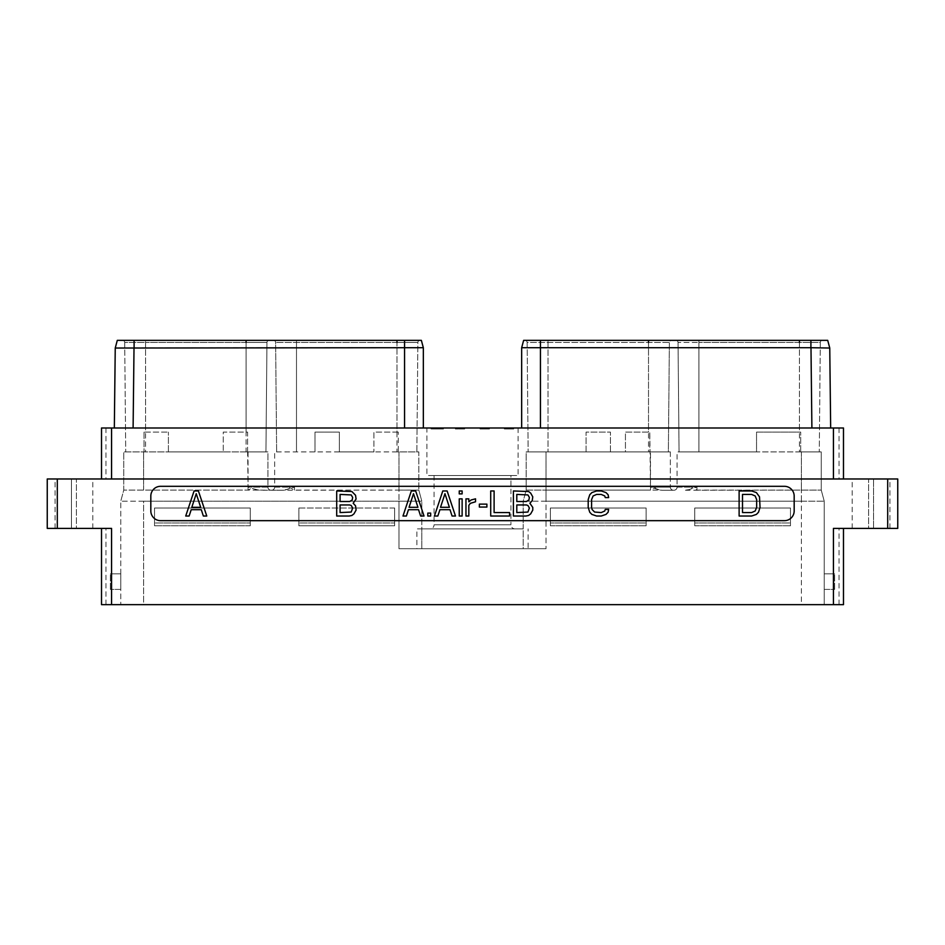 <?xml version="1.0" encoding="UTF-8"?>
<svg xmlns="http://www.w3.org/2000/svg" width="945" height="945" viewBox="0 0 945 945"><rect width="100%" height="100%" fill="white"/><g stroke="black" fill="none" stroke-linecap="round" stroke-linejoin="round"><path stroke-width="0.71" stroke-dasharray="4.72 3.54" d="M843.483 427.99L843.483 478.985L833.431 478.985L843.483 478.985L843.483 427.99L101.517 427.99L105.97 427.99L101.517 427.99L101.517 478.985L111.569 478.985L101.517 478.985L105.97 478.985L101.517 478.985L101.517 427.99M833.431 427.99L833.431 478.985L111.569 478.985L111.569 427.99M897.75 478.985L47.25 478.985M76.415 478.985L55.07 478.985L76.415 478.985L76.415 528.397L92.799 528.397L55.07 528.397L76.415 528.397L76.415 478.985M868.585 478.985L889.93 478.985L852.201 478.985L868.585 478.985L868.585 528.397L852.201 528.397L873.534 528.397L868.585 528.397L868.585 478.985M833.431 478.985L111.569 478.985M887.698 478.985L887.698 528.397L897.75 528.397M887.698 528.397L833.431 528.397L833.431 604.646L101.517 604.646L101.517 528.397L101.517 604.646L105.97 604.646L101.517 604.646L101.517 528.397L111.569 528.397L47.25 528.397M843.483 528.397L833.431 528.397L843.483 528.397L843.483 604.646L843.483 528.397L843.483 604.646L833.431 604.646M873.534 528.397L889.93 528.397L873.534 528.397L873.534 478.985L873.534 528.397M801.407 604.646L143.593 604.646L824.229 604.646L801.407 604.646L801.407 501.181L546.021 501.181L824.229 501.181L801.407 501.181L801.407 604.646M143.593 604.646L120.771 604.646L143.593 604.646L143.593 501.181L120.771 501.181L120.771 604.646L120.771 501.181L398.979 501.181L143.593 501.181L143.593 604.646M101.517 528.397L111.569 528.397L111.569 604.646M396.994 340.354L273.483 340.354L396.994 340.354L396.994 451.899L416.851 451.899L417.867 342.468L396.994 342.468L417.867 342.468A2.126 2.126 0 0 1 419.993 340.354L396.994 340.354L419.993 340.354A2.126 2.126 90 0 0 417.867 342.468L416.851 451.899L398.282 451.899L398.282 432.101L398.282 451.899L398.979 451.899L274.652 451.899L274.652 487.112L288.922 487.112C291.154 487.998 289.182 489.037 283.004 490.231L257.737 490.101L248.062 487.112L267.919 487.112L267.919 451.899L248.062 451.899L267.919 451.899L267.919 487.112L253.65 487.112C251.417 487.998 253.39 489.037 259.568 490.231L418.836 490.101L418.836 451.899L398.979 451.899L418.836 451.899L418.836 490.101L421.801 501.181L398.979 501.181L398.979 548.702L546.021 548.702L398.979 548.702L523.199 548.702L523.199 528.893L416.875 528.893L416.875 548.702L398.979 548.702L398.979 501.181L421.801 501.181L421.801 528.893L416.875 528.893M298.868 508.008L394.62 508.008L394.62 525.774L394.62 508.008L394.62 525.774L394.62 508.008L298.868 508.008L298.868 525.774L298.868 508.008L298.868 522.975L394.62 522.975L298.868 522.975L298.868 525.774L394.62 525.774L298.868 525.774L298.868 508.008M790.481 525.774L694.729 525.774L694.729 508.008L694.729 525.774L694.729 508.008L694.729 525.774L790.481 525.774L790.481 508.008L694.729 508.008L790.481 508.008L790.481 522.975L694.729 522.975L790.481 522.975L790.481 525.774L790.481 508.008L790.481 525.774L694.729 525.774L790.481 525.774M154.519 525.774L250.271 525.774L250.271 508.008L250.271 525.774L250.271 508.008L250.271 525.774L154.519 525.774L154.519 508.008L250.271 508.008L154.519 508.008L154.519 522.975L250.271 522.975L154.519 522.975L154.519 525.774L154.519 508.008L154.519 525.774L250.271 525.774L154.519 525.774M646.132 525.774L550.38 525.774L550.38 508.008L550.38 525.774L550.38 508.008L550.38 525.774L646.132 525.774L646.132 508.008L550.38 508.008L646.132 508.008L646.132 522.975L550.38 522.975L646.132 522.975L646.132 525.774L646.132 508.008L646.132 525.774L550.38 525.774L646.132 525.774M288.922 487.112L294.509 490.101L398.979 490.101L398.979 501.181L398.979 490.101L418.836 490.101L421.801 501.181L421.801 548.702L421.801 528.893L523.199 528.893L523.199 501.181L526.164 490.101L546.021 490.101L526.164 490.101L523.199 501.181L523.199 548.702L546.021 548.702L528.125 548.702L528.125 528.893M257.737 490.101L123.748 490.101L248.062 490.101L253.65 487.112M283.004 490.231L271.534 490.231L283.004 490.231M267.919 487.112A3.119 3.119 90 0 0 271.038 490.231A3.119 3.119 0 0 1 267.919 487.112A3.119 3.119 0 0 0 271.038 490.231M248.062 490.101L248.062 451.899L123.748 451.899L123.748 490.101L120.771 501.181L123.748 490.101L123.748 451.899L265.935 451.899L247.625 451.899L248.062 487.112M120.771 573.851L120.771 589.396L110.376 589.396L120.771 589.396L120.771 573.851L110.376 573.851L120.771 573.851M247.625 451.899L247.625 432.101L223.256 432.101L223.256 451.899L223.256 432.101L247.625 432.101L247.625 451.899M269.089 340.354A2.126 2.126 0 0 0 266.962 342.468A2.126 2.126 0 0 1 269.089 340.354L246.09 340.354L269.089 340.354A2.126 2.126 90 0 0 266.962 342.468L265.935 451.899L266.962 342.468L246.09 342.468L246.09 432.101M421.364 340.354L117.298 340.354L115.243 348.032L134.013 347.713L133.103 427.99L423.336 427.99L423.336 347.713L134.013 347.713M122.578 340.354A2.126 2.126 0 0 1 124.705 342.468A2.126 2.126 0 0 0 122.578 340.354A2.126 2.126 -90 0 1 124.705 342.468L145.577 342.468L145.577 340.354L246.09 340.354L122.578 340.354L145.577 340.354L145.577 342.468L266.962 342.468M423.336 427.99L114.333 427.99L115.243 348.032M133.103 427.99L114.333 427.99M830.667 427.99L540.434 427.99L830.667 427.99L829.757 348.032L827.702 340.354L523.636 340.354M521.664 427.99L540.434 427.99L521.664 427.99L521.664 347.713L540.434 347.713L540.434 340.354M426.904 427.99L518.096 427.99L426.904 427.99L426.904 475.524L518.096 475.524L426.904 475.524M432.739 427.99L440.417 427.99L431.062 427.99L433.79 428.983L431.144 428.983L439.886 428.983L432.739 428.983M513.182 427.99L504.335 427.99L513.69 427.99L513.182 428.983L512.403 428.983L513.69 428.983L513.17 427.99M439.39 427.99L433.034 427.99L443.465 427.99L439.39 427.99L439.378 428.983L433.034 428.983L440.783 428.983L439.39 428.983L439.378 427.99L439.39 428.983M508.245 427.99L505.327 427.99L508.245 427.99L508.245 428.983L505.327 428.983L508.245 428.983L508.245 427.99M463.912 427.99L455.372 427.99L463.912 427.99L463.912 428.983L455.372 428.983L464.408 428.983L463.924 427.99M480.072 427.99L489.427 427.99L480.072 427.99L480.072 428.983L489.427 428.983L480.072 428.983L480.072 427.99M811.897 427.99L810.987 347.713L540.434 347.713L540.434 427.99M810.987 347.713L829.757 348.032M671.517 340.354L648.506 340.354L671.517 340.354A2.126 2.126 90 0 0 669.379 342.468L668.363 451.899L649.794 451.899L649.794 432.101L625.436 432.101L625.436 451.899L610.435 451.899L610.435 432.101L586.077 432.101L586.077 451.899L528.149 451.899L668.363 451.899L669.379 342.468L527.133 342.468L528.149 451.899L527.133 342.468L669.379 342.468A2.126 2.126 0 0 1 671.517 340.354M548.005 340.354L648.506 340.354L525.007 340.354L548.005 340.354L548.005 451.899L548.005 340.354M675.911 340.354L698.91 340.354L675.911 340.354A2.126 2.126 0 0 1 678.037 342.468L679.065 451.899L698.91 451.899L679.065 451.899L678.037 342.468L698.91 342.468L678.037 342.468A2.126 2.126 -90 0 0 675.911 340.354A2.126 2.126 -90 0 1 678.037 342.468M799.423 340.354L698.91 340.354L822.422 340.354L799.423 340.354L799.423 432.101L800.71 432.101L756.543 432.101L756.543 451.899L696.938 451.899L801.407 451.899L800.71 451.899L800.71 432.101L800.71 451.899L819.28 451.899L698.91 451.899L756.543 451.899L756.543 432.101L799.423 432.101M525.007 340.354A2.126 2.126 0 0 1 527.133 342.468A2.126 2.126 -90 0 0 525.007 340.354A2.126 2.126 -90 0 1 527.133 342.468M650.491 487.112L649.794 432.101L625.436 432.101L625.436 451.899L610.435 451.899L610.435 432.101L586.077 432.101L586.077 451.899L546.021 451.899L670.348 451.899L650.491 451.899L650.491 490.101L546.021 490.101L660.165 490.101L650.491 487.112L670.348 487.112A3.119 3.119 90 0 0 673.466 490.231L661.996 490.231L673.466 490.231A3.119 3.119 0 0 1 670.348 487.112L656.078 487.112L650.491 490.101M526.164 451.899L546.021 451.899L526.164 451.899L526.164 490.101L526.164 451.899M670.348 451.899L670.348 487.112L670.348 451.899M656.078 487.112C653.845 487.998 655.818 489.037 661.996 490.231L660.165 490.101M685.432 490.231L821.252 490.101L696.938 490.101L691.35 487.112C693.583 487.998 691.61 489.037 685.432 490.231M546.021 501.181L523.199 501.181L546.021 501.181L546.021 548.702L546.021 451.899L546.021 501.181M396.994 451.899L274.652 451.899L274.652 487.112A3.119 3.119 0 0 1 271.534 490.231A3.119 3.119 0 0 0 274.652 487.112A3.119 3.119 0 0 1 271.534 490.231M284.835 490.101L294.509 487.112L274.652 487.112M398.282 432.101L373.925 432.101L373.925 451.899L373.925 432.101L398.282 432.101M339.361 451.899L373.925 451.899L339.361 451.899L339.361 432.101L315.004 432.101L315.004 451.899L315.004 432.101L339.361 432.101L339.361 451.899M416.875 548.702L528.125 548.702M429.975 528.893L515.025 528.893L429.975 528.893A4.111 4.111 0 0 0 434.074 524.782L510.926 524.782A4.111 4.111 0 0 0 515.025 528.893M434.074 475.524L434.074 524.782L510.926 524.782L510.926 475.524L434.074 475.524L510.926 475.524M518.096 427.99L518.096 475.524M273.483 340.354A2.126 2.126 0 0 1 275.621 342.468L276.637 451.899L275.621 342.468L296.494 342.468L275.621 342.468A2.126 2.126 -90 0 0 273.483 340.354A2.126 2.126 -90 0 1 275.621 342.468M687.263 490.101L696.938 487.112L677.081 487.112L677.081 451.899L696.938 451.899L677.081 451.899L677.081 487.112A3.119 3.119 0 0 1 673.962 490.231A3.119 3.119 0 0 0 677.081 487.112L691.35 487.112M821.252 451.899L821.252 490.101L824.229 501.181L824.229 604.646L824.229 501.181L821.252 490.101L821.252 451.899L801.407 451.899L821.252 451.899M824.229 573.851L824.229 589.396L834.624 589.396L824.229 589.396L824.229 573.851L834.624 573.851L824.229 573.851M820.295 342.468L819.28 451.899L820.295 342.468L698.91 342.468L820.295 342.468A2.126 2.126 90 0 1 822.422 340.354A2.126 2.126 0 0 0 820.295 342.468M834.624 589.396L834.624 573.851L834.624 589.396M433.79 427.99L433.79 428.983L433.802 427.99M431.062 427.99L431.062 428.983L431.062 427.99M439.886 427.99L439.886 428.983L436.531 428.983L440.417 428.983L439.897 427.99M432.101 427.99L432.101 428.983L432.101 427.99M433.649 427.99L433.649 428.983L433.649 427.99M434.948 427.99L434.948 428.983L434.913 427.99M436.531 427.99L436.531 428.983L436.531 427.99M437.83 427.99L437.83 428.983L437.83 427.99M439.118 427.99L439.118 428.983L439.118 427.99M440.417 427.99L440.417 428.983L440.417 427.99M432.349 427.99L432.349 428.983M431.57 427.99L431.57 428.983M431.144 427.99L431.144 428.983M432.432 427.99L432.432 428.983M432.94 427.99L432.94 428.983M436.566 427.99L436.566 428.983L436.566 427.99M437.677 427.99L437.677 428.983L437.677 427.99M438.527 427.99L438.527 428.983L438.527 427.99M439.094 427.99L439.094 428.983L439.094 427.99M512.403 427.99L512.403 428.983L511.103 428.983L512.403 428.983L512.403 427.99M513.69 427.99L513.69 428.983L513.69 427.99M511.103 427.99L511.103 428.983L509.804 428.983L511.103 428.983L511.103 427.99M509.804 427.99L509.804 428.983L513.1 428.983L505.374 428.983L509.839 428.983L509.839 427.99L509.804 428.983M508.493 427.99L508.493 428.983M507.193 427.99L507.193 428.983M505.894 427.99L505.894 428.983L505.126 428.983L505.894 428.983L505.894 427.99M505.126 427.99L504.595 428.983L505.126 427.99M504.595 427.99L504.335 428.983L504.595 427.99M504.335 427.99L504.335 428.983L504.335 427.99M509.532 427.99L509.532 428.983M510.832 427.99L510.832 428.983M512.131 427.99L512.131 428.983M512.899 427.99L512.899 428.983M513.1 427.99L513.1 428.983M512.048 427.99L512.048 428.983M511.54 427.99L511.54 428.983M510.69 427.99L510.69 428.983M508.186 427.99L508.186 428.983L512.651 428.983L507.335 428.983L508.186 428.983L508.186 427.99L507.335 427.99L507.335 428.983L506.496 428.983L507.335 428.983L507.335 427.99L506.496 427.99L506.496 428.983L505.929 427.99L505.646 428.983L505.929 427.99L505.646 428.983L505.646 427.99L510.111 427.99L508.186 427.99L508.186 428.983M505.374 427.99L505.374 428.983L505.374 427.99M512.367 427.99L512.651 428.983L512.651 427.99L512.367 428.983L512.367 427.99L510.111 427.99L512.367 427.99M511.8 427.99L511.8 428.983L511.788 427.99M510.961 427.99L510.961 428.983L510.961 427.99M510.111 427.99L510.111 428.983L510.111 427.99M505.646 427.99L505.646 428.983M505.929 427.99L505.929 428.983M506.508 427.99L506.508 428.983M507.335 427.99L507.335 428.983M433.034 427.99L433.034 428.983L433.034 427.99M440.783 427.99L440.783 428.983L443.465 428.983L440.783 428.983L440.783 427.99M443.465 427.99L443.465 428.983L443.465 427.99M439.472 427.99L439.472 428.983L434.44 428.983L439.472 428.983L439.472 427.99L439.472 428.983L439.472 427.99L434.44 427.99L439.472 427.99M434.44 427.99L434.44 428.983M506.933 427.99L506.933 428.983L506.933 427.99M505.327 427.99L505.327 428.983L505.327 427.99M506.851 427.99L506.851 428.983M464.42 427.99L464.68 428.983L464.42 427.99M463.144 427.99L463.144 428.983M462.093 427.99L462.093 428.983L462.093 427.99M461.054 427.99L461.054 428.983M458.939 427.99L458.939 428.983M457.912 427.99L457.912 428.983L457.9 427.99M456.86 427.99L456.86 428.983L456.872 427.99M456.081 427.99L456.081 428.983M455.573 427.99L455.573 428.983M455.372 427.99L455.372 428.983M456.423 427.99L456.423 428.983M456.659 427.99L456.659 428.983L456.695 427.99M457.226 427.99L457.226 428.983L457.203 427.99M457.805 427.99L457.805 428.983M459.175 427.99L459.175 428.983M460.817 427.99L460.817 428.983M462.188 427.99L462.188 428.983M462.766 427.99L462.766 428.983M463.345 427.99L463.345 428.983L459.613 428.983L463.369 428.983L463.369 427.99L463.369 428.983M463.629 427.99L463.641 428.983M463.062 427.99L463.062 428.983M462.199 427.99L462.199 428.983L462.223 427.99M460.546 427.99L460.546 428.983M459.613 427.99L459.613 428.983L459.613 427.99M462.802 427.99L462.802 428.983L462.79 427.99M461.94 427.99L461.94 428.983M459.447 427.99L459.447 428.983M458.065 427.99L458.065 428.983M455.632 427.99L455.632 428.983M455.844 427.99L455.844 428.983M459.742 427.99L459.742 428.983M460.25 427.99L460.25 428.983M463.133 427.99L463.133 428.983M464.16 427.99L464.16 428.983L464.149 427.99M462.388 427.99L462.388 428.983M464.68 427.99L464.68 428.983L464.68 427.99M487.561 427.99L487.561 428.983L487.549 427.99M488.116 427.99L488.116 428.983L488.116 427.99M486.687 427.99L486.687 428.983M485.305 427.99L485.305 428.983M484.206 427.99L484.206 428.983M482.812 427.99L482.812 428.983M481.962 427.99L481.962 428.983M481.454 427.99L481.454 428.983M480.379 427.99L480.379 428.983M480.603 427.99L480.603 428.983M481.619 427.99L481.619 428.983M482.659 427.99L482.659 428.983M484.502 427.99L484.502 428.983M485.541 427.99L485.541 428.983M487.124 427.99L487.124 428.983M488.152 427.99L488.152 428.983M489.179 427.99L489.427 428.983L481.69 428.983L489.179 428.983L489.179 427.99M489.427 427.99L489.427 428.983L489.427 427.99M488.659 427.99L488.659 428.983M481.69 427.99L481.69 428.983M124.705 342.468L125.72 451.899L124.705 342.468L145.577 342.468L145.577 451.899M144.042 432.101L144.042 451.899L144.042 432.101L168.399 432.101L144.042 432.101M168.399 451.899L168.399 432.101L168.399 451.899L223.256 451.899L168.399 451.899M298.868 525.774L394.62 525.774L298.868 525.774M110.376 589.396L110.376 573.851L110.376 589.396M160.579 486.309A9.757 9.757 0 0 0 150.822 496.066L150.822 510.926A9.757 9.757 0 0 0 160.579 520.671L784.421 520.671A9.757 9.757 0 0 0 794.178 510.926L794.178 496.066A9.757 9.757 0 0 0 784.421 486.309L160.579 486.309M349.237 516.017L351.859 515.486L353.962 513.867L356.076 510.099L355.544 505.799L353.158 503.236L356.076 499.043L355.544 495.263L351.859 491.506L336.692 490.963L336.692 516.017L349.237 516.017M605.981 492.569L601.268 490.963L596.59 490.963L591.877 492.569L589.774 494.719L588.203 499.527L588.203 507.453L589.774 512.273L591.877 514.411L596.59 516.017L601.268 516.017L605.981 514.411L608.096 512.261L608.651 509.402L605.272 509.402L604.729 511.032L601.233 512.568L594.606 512.048L592.102 509.497L591.594 507.43L591.594 499.562L593.106 495.96L596.626 494.424L601.233 494.424L604.729 495.948L605.272 497.59L608.651 497.59L608.096 494.731L605.981 492.569M198.415 490.963L194.079 490.963L185.728 516.017L189.13 516.017L191.197 509.698L201.297 509.698L203.352 516.017L206.766 516.017L198.415 490.963M751.653 490.963L739.12 490.963L739.12 516.017L751.653 516.017L756.378 514.411L758.469 512.273L760.04 507.453L759.52 496.857L756.378 492.569L751.653 490.963M415.67 490.963L411.335 490.963L402.983 516.017L406.385 516.017L408.453 509.698L418.552 509.698L420.608 516.017L424.021 516.017L415.67 490.963M430.672 516.017L430.672 513.088L427.79 513.088L427.79 516.017L430.672 516.017M447.127 490.963L442.792 490.963L434.44 516.017L437.842 516.017L439.909 509.698L450.009 509.698L452.076 516.017L455.478 516.017L447.127 490.963M462.129 516.017L462.129 498.865L459.246 498.865L459.246 516.017L462.129 516.017M462.129 493.892L462.129 490.963L459.246 490.963L459.246 493.892L462.129 493.892M468.826 516.017L468.826 505.386L470.327 503.342L475.536 501.771L475.536 498.83L471.201 499.94L468.826 501.819L468.826 498.865L465.956 498.865L465.956 516.017L468.826 516.017M486.888 507.063L486.888 504.134L479.363 504.134L479.363 507.063L486.888 507.063M490.715 490.963L490.715 516.017L509.579 516.017L509.579 512.568L494.105 512.568L494.105 490.963L490.715 490.963M529.861 503.236L532.248 500.661L532.779 496.881L530.677 493.113L528.574 491.506L513.407 490.963L513.407 516.017L525.94 516.017L528.574 515.486L530.677 513.867L532.779 510.099L532.779 507.418L529.861 503.236M340.082 494.424L351.197 494.932L352.674 497.46L352.178 499.988L349.709 501.5L340.082 501.5L340.082 494.424M352.674 507.997L351.197 512.06L340.082 512.568L340.082 504.961L349.709 504.961L351.197 505.469L352.674 507.997M196.241 493.703L200.683 507.3L191.811 507.3L196.241 493.703M742.51 494.424L751.629 494.424L755.149 495.96L756.65 499.562L756.65 507.43L755.149 511.021L751.629 512.568L742.51 512.568L742.51 494.424M413.497 493.703L417.938 507.3L409.067 507.3L413.497 493.703M444.965 493.703L449.395 507.3L440.524 507.3L444.965 493.703M516.797 494.424L527.912 494.932L529.389 497.46L528.893 499.988L526.424 501.5L516.797 501.5L516.797 494.424M529.389 507.997L527.912 512.06L516.797 512.568L516.797 504.961L526.424 504.961L527.912 505.469L529.389 507.997M57.302 478.985L57.302 528.397M71.466 478.985L71.466 528.397L71.466 478.985M143.593 490.101L143.593 451.899L143.593 490.101M246.09 340.354L246.09 451.899M134.095 347.713L134.095 340.354M404.566 427.99L404.566 340.354M810.904 347.713L810.904 340.354M648.506 340.354L648.506 432.101M648.506 342.468L648.506 451.899M801.407 501.181L801.407 490.101L801.407 501.181M398.979 451.899L398.979 490.101L398.979 451.899M294.509 487.112L294.509 490.101M396.994 342.468L296.494 342.468L396.994 342.468L396.994 432.101M296.494 340.354L296.494 451.899L296.494 340.354M677.081 487.112A3.119 3.119 0 0 1 673.962 490.231M696.938 490.101L696.938 487.112M801.407 451.899L801.407 490.101L801.407 451.899M698.91 340.354L698.91 451.899L698.91 340.354M799.423 342.468L799.423 451.899M246.09 342.468L145.577 342.468L145.577 432.101M839.03 604.646L839.03 528.397M105.97 604.646L105.97 528.397M92.799 528.397L92.799 478.985M55.07 528.397L55.07 478.985M839.03 427.99L839.03 478.985M105.97 427.99L105.97 478.985M852.201 528.397L852.201 478.985M889.93 528.397L889.93 478.985"/><path stroke-width="1.42" d="M47.25 478.985L47.25 528.397L47.25 478.985L897.75 478.985L897.75 528.397L833.431 528.397L833.431 604.646L101.517 604.646L101.517 528.397M897.75 478.985L897.75 528.397M57.302 478.985L57.302 528.397L47.25 528.397M57.302 528.397L111.569 528.397L111.569 604.646M160.579 486.309A9.757 9.757 0 0 0 150.822 496.066L150.822 510.926A9.757 9.757 0 0 0 160.579 520.671L784.421 520.671A9.757 9.757 0 0 0 794.178 510.926L794.178 496.066A9.757 9.757 0 0 0 784.421 486.309L160.579 486.309M843.483 528.397L843.483 604.646L833.431 604.646M404.566 340.354L421.364 340.354L423.336 347.713L404.566 347.713L404.566 340.354L117.298 340.354L115.243 348.032L114.333 427.99M404.566 427.99L404.566 347.713L115.243 348.032M423.336 427.99L423.336 347.713L421.364 340.354M833.431 478.985L833.431 427.99L843.483 427.99L843.483 478.985L843.483 427.99M833.431 427.99L111.569 427.99L111.569 478.985M101.517 427.99L101.517 478.985L101.517 427.99L111.569 427.99M540.434 427.99L540.434 347.713L810.904 347.713L810.904 340.354L827.702 340.354L829.757 348.032L810.904 347.713M540.434 340.354L540.434 347.713L521.664 347.713L523.636 340.354L810.904 340.354M521.664 427.99L521.664 347.713L523.636 340.354M830.667 427.99L829.757 348.032M349.237 516.017L351.859 515.486L353.962 513.867L356.076 510.099L355.544 505.799L353.158 503.236L356.076 499.043L355.544 495.263L351.859 491.506L336.692 490.963L336.692 516.017L349.237 516.017M340.082 494.424L351.197 494.932L352.674 497.46L352.178 499.988L349.709 501.5L340.082 501.5L340.082 494.424M352.674 507.997L351.197 512.06L340.082 512.568L340.082 504.961L349.709 504.961L351.197 505.469L352.674 507.997M605.981 492.569L601.268 490.963L596.59 490.963L591.877 492.569L589.774 494.719L588.203 499.527L588.203 507.453L589.774 512.273L591.877 514.411L596.59 516.017L601.268 516.017L605.981 514.411L608.096 512.261L608.651 509.402L605.272 509.402L604.729 511.032L601.233 512.568L594.606 512.048L592.102 509.497L591.594 507.43L591.594 499.562L593.106 495.96L596.626 494.424L601.233 494.424L604.729 495.948L605.272 497.59L608.651 497.59L608.096 494.731L605.981 492.569M198.415 490.963L194.079 490.963L185.728 516.017L189.13 516.017L191.197 509.698L201.297 509.698L203.352 516.017L206.766 516.017L198.415 490.963M196.241 493.703L200.683 507.3L191.811 507.3L196.241 493.703M751.653 490.963L739.12 490.963L739.12 516.017L751.653 516.017L756.378 514.411L758.469 512.273L760.04 507.453L759.52 496.857L756.378 492.569L751.653 490.963M742.51 494.424L751.629 494.424L755.149 495.96L756.65 499.562L756.65 507.43L755.149 511.021L751.629 512.568L742.51 512.568L742.51 494.424M415.67 490.963L411.335 490.963L402.983 516.017L406.385 516.017L408.453 509.698L418.552 509.698L420.608 516.017L424.021 516.017L415.67 490.963M413.497 493.703L417.938 507.3L409.067 507.3L413.497 493.703M430.672 516.017L430.672 513.088L427.79 513.088L427.79 516.017L430.672 516.017M447.127 490.963L442.792 490.963L434.44 516.017L437.842 516.017L439.909 509.698L450.009 509.698L452.076 516.017L455.478 516.017L447.127 490.963M444.965 493.703L449.395 507.3L440.524 507.3L444.965 493.703M462.129 516.017L462.129 498.865L459.246 498.865L459.246 516.017L462.129 516.017M462.129 493.892L462.129 490.963L459.246 490.963L459.246 493.892L462.129 493.892M468.826 516.017L468.826 505.386L470.327 503.342L475.536 501.771L475.536 498.83L471.201 499.94L468.826 501.819L468.826 498.865L465.956 498.865L465.956 516.017L468.826 516.017M486.888 507.063L486.888 504.134L479.363 504.134L479.363 507.063L486.888 507.063M490.715 490.963L490.715 516.017L509.579 516.017L509.579 512.568L494.105 512.568L494.105 490.963L490.715 490.963M529.861 503.236L532.248 500.661L532.779 496.881L530.677 493.113L528.574 491.506L513.407 490.963L513.407 516.017L525.94 516.017L528.574 515.486L530.677 513.867L532.779 510.099L532.779 507.418L529.861 503.236M516.797 494.424L527.912 494.932L529.389 497.46L528.893 499.988L526.424 501.5L516.797 501.5L516.797 494.424M529.389 507.997L527.912 512.06L516.797 512.568L516.797 504.961L526.424 504.961L527.912 505.469L529.389 507.997M887.698 478.985L887.698 528.397M134.095 347.713L134.095 340.354M134.013 347.713L133.103 427.99M811.897 427.99L810.987 347.713M648.506 340.354L648.506 342.468M396.994 340.354L396.994 342.468M799.423 340.354L799.423 342.468M246.09 340.354L246.09 342.468"/></g></svg>
